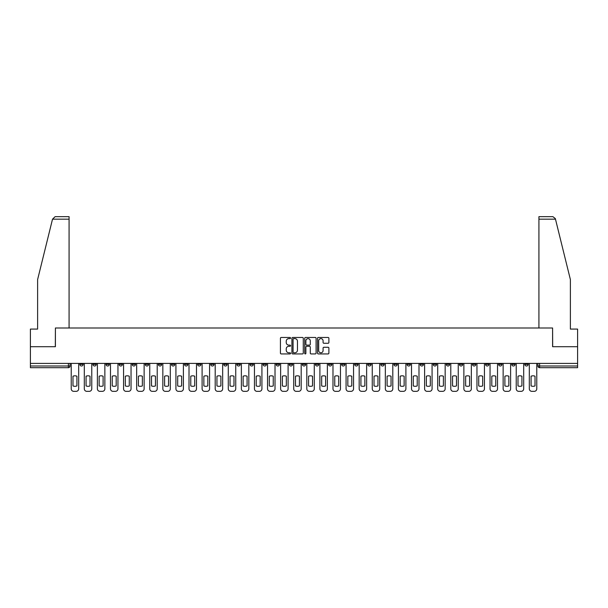 <?xml version="1.0" encoding="UTF-8"?>
<svg xmlns="http://www.w3.org/2000/svg" width="608" height="608" viewBox="0 0 608 608"><rect width="100%" height="100%" fill="white"/><g stroke="black" fill="none" stroke-linecap="round" stroke-linejoin="round"><path stroke-width="0.91" d="M290.578 338.04A0.578 0.578 0 0 0 290.001 337.463L281.253 337.463A0.821 0.821 0 0 0 280.425 338.284L280.425 353.111A0.821 0.821 0 0 0 281.253 353.932L290.001 353.932A0.578 0.578 0 0 0 290.578 353.354A0.578 0.578 0 0 0 290.001 352.784L288.868 352.784A2.637 2.637 0 0 1 286.231 350.147L286.231 348.908A2.637 2.637 0 0 1 288.868 346.279L290.001 346.279A0.578 0.578 0 0 0 290.578 345.701A0.578 0.578 0 0 0 290.001 345.124L288.868 345.124A2.637 2.637 0 0 1 286.231 342.486L286.231 341.255A2.637 2.637 0 0 1 288.868 338.618L290.001 338.618A0.578 0.578 0 0 0 290.578 338.04M511.738 363.402L511.738 364.321L515.098 364.321A1.68 1.68 0 0 1 513.418 366.001A1.68 1.68 0 0 1 511.738 364.321L511.738 363.402M433.208 363.402L433.208 364.321L436.567 364.321A1.68 1.68 0 0 1 434.887 366.001A1.68 1.68 0 0 1 433.208 364.321L433.208 363.402M420.12 363.402L420.12 364.321L423.472 364.321A1.68 1.68 0 0 1 421.8 366.001A1.68 1.68 0 0 1 420.12 364.321L420.12 363.402M341.59 363.402L341.59 364.321L344.941 364.321A1.68 1.68 0 0 1 343.269 366.001A1.68 1.68 0 0 1 341.59 364.321L341.59 363.402M328.502 363.402L328.502 364.321L331.854 364.321A1.68 1.68 0 0 1 330.174 366.001A1.68 1.68 0 0 1 328.502 364.321L328.502 363.402M315.408 363.402L315.408 364.321L318.767 364.321A1.68 1.68 0 0 1 317.087 366.001A1.68 1.68 0 0 1 315.408 364.321L315.408 363.402M289.233 363.402L289.233 364.321L292.592 364.321A1.68 1.68 0 0 1 290.913 366.001A1.68 1.68 0 0 1 289.233 364.321L289.233 363.402M263.059 364.321L263.059 363.402L263.059 364.321A1.68 1.68 0 0 0 264.731 366.001A1.68 1.68 0 0 1 263.059 364.321L266.41 364.321A1.68 1.68 0 0 1 264.731 366.001A1.68 1.68 0 0 0 266.41 364.321L266.41 363.402L266.41 364.321M249.972 364.321L249.972 363.402L249.972 364.321A1.68 1.68 0 0 0 251.644 366.001A1.68 1.68 0 0 1 249.972 364.321L253.323 364.321A1.68 1.68 0 0 1 251.644 366.001M236.877 364.321L236.877 363.402L236.877 364.321A1.68 1.68 0 0 0 238.556 366.001A1.68 1.68 0 0 1 236.877 364.321L240.236 364.321A1.68 1.68 0 0 1 238.556 366.001A1.68 1.68 0 0 0 240.236 364.321L240.236 363.402L240.236 364.321M223.79 363.402L223.79 364.321L227.149 364.321A1.68 1.68 0 0 1 225.469 366.001A1.68 1.68 0 0 1 223.79 364.321L223.79 363.402M210.702 363.402L210.702 364.321L214.062 364.321A1.68 1.68 0 0 1 212.382 366.001A1.68 1.68 0 0 1 210.702 364.321L210.702 363.402M197.615 363.402L197.615 364.321L200.967 364.321A1.68 1.68 0 0 1 199.295 366.001A1.68 1.68 0 0 1 197.615 364.321L197.615 363.402M184.528 364.321L184.528 363.402L184.528 364.321A1.68 1.68 0 0 0 186.2 366.001A1.68 1.68 0 0 1 184.528 364.321L187.88 364.321A1.68 1.68 0 0 1 186.2 366.001M158.346 364.321L158.346 363.402L158.346 364.321A1.68 1.68 0 0 0 160.026 366.001A1.68 1.68 0 0 1 158.346 364.321L161.705 364.321A1.68 1.68 0 0 1 160.026 366.001A1.68 1.68 0 0 0 161.705 364.321L161.705 363.402L161.705 364.321M145.259 364.321L145.259 363.402L145.259 364.321A1.68 1.68 0 0 0 146.938 366.001A1.68 1.68 0 0 1 145.259 364.321L148.618 364.321A1.68 1.68 0 0 1 146.938 366.001A1.68 1.68 0 0 0 148.618 364.321L148.618 363.402L148.618 364.321M132.172 364.321L132.172 363.402L132.172 364.321A1.68 1.68 0 0 0 133.851 366.001A1.68 1.68 0 0 1 132.172 364.321L135.531 364.321A1.68 1.68 0 0 1 133.851 366.001A1.68 1.68 0 0 0 135.531 364.321L135.531 363.402L135.531 364.321M119.084 364.321L119.084 363.402L119.084 364.321A1.68 1.68 0 0 0 120.764 366.001A1.68 1.68 0 0 1 119.084 364.321L122.436 364.321A1.68 1.68 0 0 1 120.764 366.001M105.997 364.321L105.997 363.402L105.997 364.321A1.68 1.68 0 0 0 107.669 366.001A1.68 1.68 0 0 1 105.997 364.321L109.349 364.321A1.68 1.68 0 0 1 107.669 366.001A1.68 1.68 0 0 0 109.349 364.321L109.349 363.402L109.349 364.321M92.902 364.321L92.902 363.402L92.902 364.321A1.68 1.68 0 0 0 94.582 366.001A1.68 1.68 0 0 1 92.902 364.321L96.262 364.321A1.68 1.68 0 0 1 94.582 366.001A1.68 1.68 0 0 0 96.262 364.321L96.262 363.402L96.262 364.321M328.069 343.269A0.821 0.821 0 0 0 328.89 342.448L328.89 338.284A0.821 0.821 0 0 0 328.069 337.463L318.349 337.463A0.821 0.821 0 0 0 317.528 338.284L317.528 353.111A0.821 0.821 0 0 0 318.349 353.932L328.069 353.932A0.821 0.821 0 0 0 328.89 353.111L328.89 348.088A0.821 0.821 0 0 0 328.069 347.267L323.912 347.267A0.821 0.821 0 0 0 323.084 348.088L323.084 350.58A2.204 2.204 0 0 1 320.88 352.784A2.204 2.204 0 0 1 318.683 350.58L318.683 340.822A2.204 2.204 0 0 1 320.88 338.618A2.204 2.204 0 0 1 323.084 340.822L323.084 342.448A0.821 0.821 0 0 0 323.912 343.269L328.069 343.269M52.516 219.176L55.108 216.661L69.076 216.661L69.076 219.176L52.516 219.176L37.612 279.581L37.612 329.088L30.4 329.088L30.4 346.704L55.404 346.704L55.404 327.993L552.596 327.993L552.596 346.704L577.6 346.704L577.6 363.402L30.4 363.402L30.4 366.001L70.087 366.001L70.087 363.402L70.087 366.001A1.68 1.68 0 0 1 68.408 367.68L30.4 367.68L30.4 366.001M30.4 346.704L30.4 363.402M303.278 338.284A0.821 0.821 0 0 0 302.457 337.463L292.737 337.463A0.821 0.821 0 0 0 291.916 338.284L291.916 353.111A0.821 0.821 0 0 0 292.737 353.932L302.457 353.932A0.821 0.821 0 0 0 303.278 353.111L303.278 338.284M305.543 337.463L315.263 337.463A0.821 0.821 0 0 1 316.084 338.284L316.084 353.111A0.821 0.821 0 0 1 315.263 353.932L311.106 353.932A0.821 0.821 0 0 1 310.278 353.111L310.278 347.1A0.821 0.821 0 0 0 309.457 346.279L306.698 346.279A0.821 0.821 0 0 0 305.877 347.1L305.877 353.354A0.578 0.578 0 0 1 305.3 353.932A0.578 0.578 0 0 1 304.722 353.354L304.722 338.284A0.821 0.821 0 0 1 305.543 337.463M537.913 363.402L537.913 366.001L577.6 366.001L577.6 367.68L539.592 367.68A1.68 1.68 0 0 1 537.913 366.001A1.68 1.68 0 0 0 539.592 367.68L539.592 363.402M577.6 363.402L577.6 366.001M528.185 363.402L528.185 364.321A1.68 1.68 0 0 1 526.505 366.001A1.68 1.68 0 0 1 524.826 364.321L528.185 364.321M524.826 363.402L524.826 364.321M515.098 363.402L515.098 364.321A1.68 1.68 0 0 1 513.418 366.001M502.003 363.402L502.003 364.321A1.68 1.68 0 0 1 500.331 366.001A1.68 1.68 0 0 1 498.651 364.321L502.003 364.321M498.651 363.402L498.651 364.321M488.916 363.402L488.916 364.321A1.68 1.68 0 0 1 487.236 366.001A1.68 1.68 0 0 1 485.564 364.321L488.916 364.321M485.564 363.402L485.564 364.321M475.828 363.402L475.828 364.321A1.68 1.68 0 0 1 474.149 366.001A1.68 1.68 0 0 1 472.469 364.321A1.68 1.68 0 0 0 474.149 366.001M472.469 363.402L472.469 364.321L475.828 364.321M462.741 363.402L462.741 364.321A1.68 1.68 0 0 1 461.062 366.001A1.68 1.68 0 0 1 459.382 364.321L462.741 364.321M459.382 363.402L459.382 364.321M449.654 363.402L449.654 364.321A1.68 1.68 0 0 1 447.974 366.001A1.68 1.68 0 0 1 446.295 364.321L449.654 364.321M446.295 363.402L446.295 364.321M436.567 363.402L436.567 364.321M423.472 363.402L423.472 364.321L423.472 363.402M410.385 363.402L410.385 364.321A1.68 1.68 0 0 1 408.705 366.001A1.68 1.68 0 0 1 407.033 364.321L410.385 364.321M407.033 363.402L407.033 364.321M397.298 363.402L397.298 364.321A1.68 1.68 0 0 1 395.618 366.001A1.68 1.68 0 0 1 393.938 364.321L397.298 364.321M393.938 363.402L393.938 364.321M384.21 363.402L384.21 364.321A1.68 1.68 0 0 1 382.531 366.001A1.68 1.68 0 0 1 380.851 364.321L384.21 364.321M380.851 363.402L380.851 364.321M371.123 363.402L371.123 364.321A1.68 1.68 0 0 1 369.444 366.001A1.68 1.68 0 0 1 367.764 364.321L371.123 364.321M367.764 363.402L367.764 364.321M358.028 363.402L358.028 364.321A1.68 1.68 0 0 1 356.356 366.001A1.68 1.68 0 0 1 354.677 364.321L358.028 364.321M354.677 363.402L354.677 364.321M344.941 363.402L344.941 364.321A1.68 1.68 0 0 1 343.269 366.001M331.854 363.402L331.854 364.321M318.767 364.321L318.767 363.402L318.767 364.321A1.68 1.68 0 0 1 317.087 366.001M305.68 363.402L305.68 364.321A1.68 1.68 0 0 1 304 366.001A1.68 1.68 0 0 1 302.32 364.321A1.68 1.68 0 0 0 304 366.001A1.68 1.68 0 0 0 305.68 364.321L302.32 364.321L302.32 363.402M292.592 364.321L292.592 363.402L292.592 364.321A1.68 1.68 0 0 1 290.913 366.001M279.498 363.402L279.498 364.321A1.68 1.68 0 0 1 277.826 366.001A1.68 1.68 0 0 1 276.146 364.321A1.68 1.68 0 0 0 277.826 366.001M276.146 363.402L276.146 364.321L279.498 364.321M253.323 363.402L253.323 364.321L253.323 363.402M227.149 364.321L227.149 363.402L227.149 364.321A1.68 1.68 0 0 1 225.469 366.001M214.062 364.321L214.062 363.402L214.062 364.321A1.68 1.68 0 0 1 212.382 366.001M200.967 364.321L200.967 363.402L200.967 364.321A1.68 1.68 0 0 1 199.295 366.001M187.88 363.402L187.88 364.321L187.88 363.402M174.792 364.321L174.792 363.402L174.792 364.321A1.68 1.68 0 0 1 173.113 366.001A1.68 1.68 0 0 1 171.433 364.321L174.792 364.321A1.68 1.68 0 0 1 173.113 366.001M171.433 363.402L171.433 364.321M122.436 363.402L122.436 364.321L122.436 363.402M83.174 363.402L83.174 364.321A1.68 1.68 0 0 1 81.495 366.001A1.68 1.68 0 0 1 79.815 364.321A1.68 1.68 0 0 0 81.495 366.001A1.68 1.68 0 0 0 83.174 364.321L83.174 363.402M79.815 363.402L79.815 364.321L83.174 364.321M68.408 363.402L68.408 367.68A1.68 1.68 0 0 0 70.087 366.001M293.641 338.618A0.578 0.578 0 0 0 293.071 339.196L293.071 352.207A0.578 0.578 0 0 0 293.641 352.784L294.834 352.784A2.637 2.637 0 0 0 297.472 350.147L297.472 341.255A2.637 2.637 0 0 0 294.834 338.618L293.641 338.618M310.278 340.86A2.204 2.204 0 0 0 308.074 338.656A2.204 2.204 0 0 0 305.877 340.86L305.877 344.295A0.821 0.821 0 0 0 306.698 345.124L309.457 345.124A0.821 0.821 0 0 0 310.278 344.295L310.278 340.86M72.983 376.2L72.983 385.92A5.244 5.244 0 0 0 76.92 385.92L76.92 376.2A5.244 5.244 0 0 0 72.983 376.2M71.22 363.402L71.22 388.824A2.516 2.516 0 0 0 73.735 391.339L76.167 391.339A2.516 2.516 0 0 0 78.683 388.824L78.683 363.402M86.07 376.2L86.07 385.92A5.244 5.244 0 0 0 90.014 385.92L90.014 376.2A5.244 5.244 0 0 0 86.07 376.2M84.307 363.402L84.307 388.824A2.516 2.516 0 0 0 86.822 391.339L89.254 391.339A2.516 2.516 0 0 0 91.77 388.824L91.77 363.402M99.157 376.2L99.157 385.92A5.244 5.244 0 0 0 103.102 385.92L103.102 376.2A5.244 5.244 0 0 0 99.157 376.2M97.394 363.402L97.394 388.824A2.516 2.516 0 0 0 99.91 391.339L102.342 391.339A2.516 2.516 0 0 0 104.865 388.824L104.865 363.402M69.076 327.993L69.076 219.176M55.32 346.704L55.404 327.993M577.6 346.704L577.6 329.088L570.388 329.088L570.388 279.581L555.332 218.576L552.892 216.661L538.924 216.661L538.924 327.993M552.68 346.704L552.596 327.993M112.244 376.2L112.244 385.92A5.244 5.244 0 0 0 116.189 385.92L116.189 376.2A5.244 5.244 0 0 0 112.244 376.2M110.481 363.402L110.481 388.824A2.516 2.516 0 0 0 112.997 391.339L115.436 391.339A2.516 2.516 0 0 0 117.952 388.824L117.952 363.402M125.332 376.2L125.332 385.92A5.244 5.244 0 0 0 129.276 385.92L129.276 376.2A5.244 5.244 0 0 0 125.332 376.2M123.568 363.402L123.568 388.824A2.516 2.516 0 0 0 126.092 391.339L128.524 391.339A2.516 2.516 0 0 0 131.039 388.824L131.039 363.402M138.419 376.2L138.419 385.92A5.244 5.244 0 0 0 142.363 385.92L142.363 376.2A5.244 5.244 0 0 0 138.419 376.2M136.663 363.402L136.663 388.824A2.516 2.516 0 0 0 139.179 391.339L141.611 391.339A2.516 2.516 0 0 0 144.126 388.824L144.126 363.402M151.514 376.2L151.514 385.92A5.244 5.244 0 0 0 155.45 385.92L155.45 376.2A5.244 5.244 0 0 0 151.514 376.2M149.75 363.402L149.75 388.824A2.516 2.516 0 0 0 152.266 391.339L154.698 391.339A2.516 2.516 0 0 0 157.214 388.824L157.214 363.402M164.601 376.2L164.601 385.92A5.244 5.244 0 0 0 168.545 385.92L168.545 376.2A5.244 5.244 0 0 0 164.601 376.2M162.838 363.402L162.838 388.824A2.516 2.516 0 0 0 165.353 391.339L167.785 391.339A2.516 2.516 0 0 0 170.301 388.824L170.301 363.402M177.688 376.2L177.688 385.92A5.244 5.244 0 0 0 181.632 385.92L181.632 376.2A5.244 5.244 0 0 0 177.688 376.2M175.925 363.402L175.925 388.824A2.516 2.516 0 0 0 178.44 391.339L180.872 391.339A2.516 2.516 0 0 0 183.396 388.824L183.396 363.402M190.775 376.2L190.775 385.92A5.244 5.244 0 0 0 194.72 385.92L194.72 376.2A5.244 5.244 0 0 0 190.775 376.2M189.012 363.402L189.012 388.824A2.516 2.516 0 0 0 191.528 391.339L193.967 391.339A2.516 2.516 0 0 0 196.483 388.824L196.483 363.402M203.862 376.2L203.862 385.92A5.244 5.244 0 0 0 207.807 385.92L207.807 376.2A5.244 5.244 0 0 0 203.862 376.2M202.099 363.402L202.099 388.824A2.516 2.516 0 0 0 204.622 391.339L207.054 391.339A2.516 2.516 0 0 0 209.57 388.824L209.57 363.402M216.95 376.2L216.95 385.92A5.244 5.244 0 0 0 220.894 385.92L220.894 376.2A5.244 5.244 0 0 0 216.95 376.2M215.194 363.402L215.194 388.824A2.516 2.516 0 0 0 217.71 391.339L220.142 391.339A2.516 2.516 0 0 0 222.657 388.824L222.657 363.402M230.044 376.2L230.044 385.92A5.244 5.244 0 0 0 233.981 385.92L233.981 376.2A5.244 5.244 0 0 0 230.044 376.2M228.281 363.402L228.281 388.824A2.516 2.516 0 0 0 230.797 391.339L233.229 391.339A2.516 2.516 0 0 0 235.744 388.824L235.744 363.402M243.132 376.2L243.132 385.92A5.244 5.244 0 0 0 247.076 385.92L247.076 376.2A5.244 5.244 0 0 0 243.132 376.2M241.368 363.402L241.368 388.824A2.516 2.516 0 0 0 243.884 391.339L246.316 391.339A2.516 2.516 0 0 0 248.832 388.824L248.832 363.402M256.219 376.2L256.219 385.92A5.244 5.244 0 0 0 260.163 385.92L260.163 376.2A5.244 5.244 0 0 0 256.219 376.2M254.456 363.402L254.456 388.824A2.516 2.516 0 0 0 256.971 391.339L259.403 391.339A2.516 2.516 0 0 0 261.926 388.824L261.926 363.402M269.306 376.2L269.306 385.92A5.244 5.244 0 0 0 273.25 385.92L273.25 376.2A5.244 5.244 0 0 0 269.306 376.2M267.543 363.402L267.543 388.824A2.516 2.516 0 0 0 270.058 391.339L272.498 391.339A2.516 2.516 0 0 0 275.014 388.824L275.014 363.402M282.393 376.2L282.393 385.92A5.244 5.244 0 0 0 286.338 385.92L286.338 376.2A5.244 5.244 0 0 0 282.393 376.2M280.63 363.402L280.63 388.824A2.516 2.516 0 0 0 283.153 391.339L285.585 391.339A2.516 2.516 0 0 0 288.101 388.824L288.101 363.402M295.48 376.2L295.48 385.92A5.244 5.244 0 0 0 299.425 385.92L299.425 376.2A5.244 5.244 0 0 0 295.48 376.2M293.725 363.402L293.725 388.824A2.516 2.516 0 0 0 296.24 391.339L298.672 391.339A2.516 2.516 0 0 0 301.188 388.824L301.188 363.402M308.575 376.2L308.575 385.92A5.244 5.244 0 0 0 312.52 385.92L312.52 376.2A5.244 5.244 0 0 0 308.575 376.2M306.812 363.402L306.812 388.824A2.516 2.516 0 0 0 309.328 391.339L311.76 391.339A2.516 2.516 0 0 0 314.275 388.824L314.275 363.402M321.662 376.2L321.662 385.92A5.244 5.244 0 0 0 325.607 385.92L325.607 376.2A5.244 5.244 0 0 0 321.662 376.2M319.899 363.402L319.899 388.824A2.516 2.516 0 0 0 322.415 391.339L324.847 391.339A2.516 2.516 0 0 0 327.37 388.824L327.37 363.402M334.75 376.2L334.75 385.92A5.244 5.244 0 0 0 338.694 385.92L338.694 376.2A5.244 5.244 0 0 0 334.75 376.2M332.986 363.402L332.986 388.824A2.516 2.516 0 0 0 335.502 391.339L337.942 391.339A2.516 2.516 0 0 0 340.457 388.824L340.457 363.402M347.837 376.2L347.837 385.92A5.244 5.244 0 0 0 351.781 385.92L351.781 376.2A5.244 5.244 0 0 0 347.837 376.2M346.074 363.402L346.074 388.824A2.516 2.516 0 0 0 348.597 391.339L351.029 391.339A2.516 2.516 0 0 0 353.544 388.824L353.544 363.402M360.924 376.2L360.924 385.92A5.244 5.244 0 0 0 364.868 385.92L364.868 376.2A5.244 5.244 0 0 0 360.924 376.2M359.168 363.402L359.168 388.824A2.516 2.516 0 0 0 361.684 391.339L364.116 391.339A2.516 2.516 0 0 0 366.632 388.824L366.632 363.402M374.019 376.2L374.019 385.92A5.244 5.244 0 0 0 377.956 385.92L377.956 376.2A5.244 5.244 0 0 0 374.019 376.2M372.256 363.402L372.256 388.824A2.516 2.516 0 0 0 374.771 391.339L377.203 391.339A2.516 2.516 0 0 0 379.719 388.824L379.719 363.402M387.106 376.2L387.106 385.92A5.244 5.244 0 0 0 391.05 385.92L391.05 376.2A5.244 5.244 0 0 0 387.106 376.2M385.343 363.402L385.343 388.824A2.516 2.516 0 0 0 387.858 391.339L390.29 391.339A2.516 2.516 0 0 0 392.806 388.824L392.806 363.402M400.193 376.2L400.193 385.92A5.244 5.244 0 0 0 404.138 385.92L404.138 376.2A5.244 5.244 0 0 0 400.193 376.2M398.43 363.402L398.43 388.824A2.516 2.516 0 0 0 400.946 391.339L403.378 391.339A2.516 2.516 0 0 0 405.901 388.824L405.901 363.402M413.28 376.2L413.28 385.92A5.244 5.244 0 0 0 417.225 385.92L417.225 376.2A5.244 5.244 0 0 0 413.28 376.2M411.517 363.402L411.517 388.824A2.516 2.516 0 0 0 414.033 391.339L416.472 391.339A2.516 2.516 0 0 0 418.988 388.824L418.988 363.402M426.368 376.2L426.368 385.92A5.244 5.244 0 0 0 430.312 385.92L430.312 376.2A5.244 5.244 0 0 0 426.368 376.2M424.604 363.402L424.604 388.824A2.516 2.516 0 0 0 427.128 391.339L429.56 391.339A2.516 2.516 0 0 0 432.075 388.824L432.075 363.402M439.455 376.2L439.455 385.92A5.244 5.244 0 0 0 443.399 385.92L443.399 376.2A5.244 5.244 0 0 0 439.455 376.2M437.699 363.402L437.699 388.824A2.516 2.516 0 0 0 440.215 391.339L442.647 391.339A2.516 2.516 0 0 0 445.162 388.824L445.162 363.402M452.55 376.2L452.55 385.92A5.244 5.244 0 0 0 456.486 385.92L456.486 376.2A5.244 5.244 0 0 0 452.55 376.2M450.786 363.402L450.786 388.824A2.516 2.516 0 0 0 453.302 391.339L455.734 391.339A2.516 2.516 0 0 0 458.25 388.824L458.25 363.402M465.637 376.2L465.637 385.92A5.244 5.244 0 0 0 469.581 385.92L469.581 376.2A5.244 5.244 0 0 0 465.637 376.2M463.874 363.402L463.874 388.824A2.516 2.516 0 0 0 466.389 391.339L468.821 391.339A2.516 2.516 0 0 0 471.337 388.824L471.337 363.402M478.724 376.2L478.724 385.92A5.244 5.244 0 0 0 482.668 385.92L482.668 376.2A5.244 5.244 0 0 0 478.724 376.2M476.961 363.402L476.961 388.824A2.516 2.516 0 0 0 479.476 391.339L481.908 391.339A2.516 2.516 0 0 0 484.432 388.824L484.432 363.402M491.811 376.2L491.811 385.92A5.244 5.244 0 0 0 495.756 385.92L495.756 376.2A5.244 5.244 0 0 0 491.811 376.2M490.048 363.402L490.048 388.824A2.516 2.516 0 0 0 492.564 391.339L495.003 391.339A2.516 2.516 0 0 0 497.519 388.824L497.519 363.402M504.898 376.2L504.898 385.92A5.244 5.244 0 0 0 508.843 385.92L508.843 376.2A5.244 5.244 0 0 0 504.898 376.2M503.135 363.402L503.135 388.824A2.516 2.516 0 0 0 505.658 391.339L508.09 391.339A2.516 2.516 0 0 0 510.606 388.824L510.606 363.402M517.986 376.2L517.986 385.92A5.244 5.244 0 0 0 521.93 385.92L521.93 376.2A5.244 5.244 0 0 0 517.986 376.2M516.23 363.402L516.23 388.824A2.516 2.516 0 0 0 518.746 391.339L521.178 391.339A2.516 2.516 0 0 0 523.693 388.824L523.693 363.402M531.08 376.2L531.08 385.92A5.244 5.244 0 0 0 535.017 385.92L535.017 376.2A5.244 5.244 0 0 0 531.08 376.2M529.317 363.402L529.317 388.824A2.516 2.516 0 0 0 531.833 391.339L534.265 391.339A2.516 2.516 0 0 0 536.78 388.824L536.78 363.402M555.484 219.176L538.924 219.176"/></g></svg>

